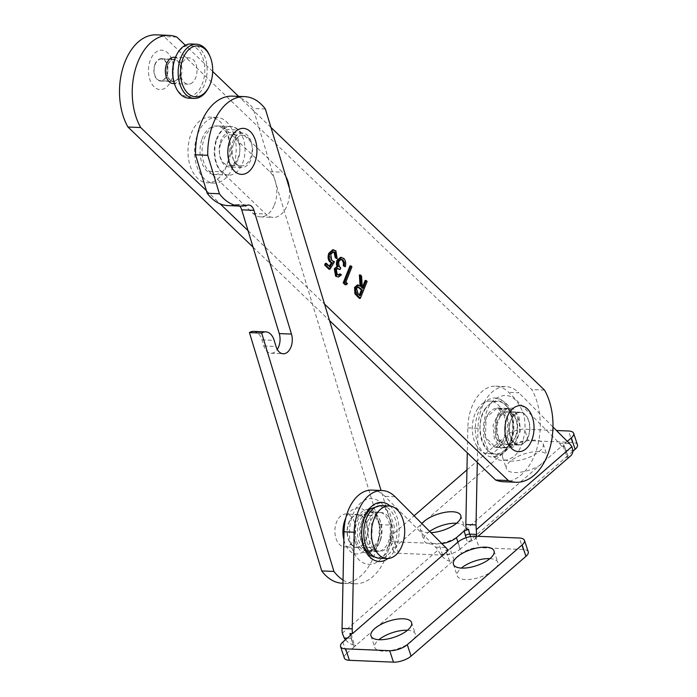 <?xml version="1.0" encoding="UTF-8"?>
<svg xmlns="http://www.w3.org/2000/svg" width="697" height="697" viewBox="0 0 697 697"><rect width="100%" height="100%" fill="white"/><g stroke="black" fill="none" stroke-linecap="round" stroke-linejoin="round"><path stroke-width="0.52" stroke-dasharray="3.48 2.61" d="M285.866 176.594A24.334 15.378 92.4 0 0 282.538 172.194L238.54 129.947A24.334 15.378 92.4 0 0 231.177 126.549A24.334 15.378 92.4 0 0 215.556 144.122A24.334 15.378 92.4 0 0 221.794 171.784L265.792 214.023A24.334 15.378 92.4 0 0 273.154 217.42A24.334 15.378 92.4 0 0 287.086 205.51A24.334 15.378 92.4 0 0 289.333 188.024M274.357 204.979A24.334 15.378 92.4 0 0 269.809 171.662L225.802 129.415A24.334 15.378 92.4 0 0 218.449 126.026A24.334 15.378 92.4 0 0 202.827 143.591A24.334 15.378 92.4 0 0 209.065 171.253L253.063 213.491A24.334 15.378 92.4 0 0 260.425 216.889A24.334 15.378 92.4 0 0 274.357 204.979M167.733 64.699A11.178 7.066 92.4 0 0 173.196 81.575A11.178 7.066 92.4 0 0 179.599 76.104A11.178 7.066 92.4 0 0 174.128 59.236A11.178 7.066 92.4 0 0 167.733 64.699M154.995 64.168A11.178 7.066 92.4 0 0 160.467 81.044A11.178 7.066 92.4 0 0 166.871 75.572A11.178 7.066 92.4 0 0 161.399 58.705A11.178 7.066 92.4 0 0 154.995 64.168M498.024 419.725A16.44 10.385 92.4 0 0 506.066 444.538A16.44 10.385 92.4 0 0 515.484 436.488A16.44 10.385 92.4 0 0 507.433 411.683A16.44 10.385 92.4 0 0 498.024 419.725M510.753 420.256A16.44 10.385 92.4 0 0 518.795 445.069A16.44 10.385 92.4 0 0 528.213 437.019A16.44 10.385 92.4 0 0 520.171 412.215A16.44 10.385 92.4 0 0 510.753 420.256M325.36 263.327L328.923 266.751L329.28 266.158M332.739 249.735L334.874 250.789L336.154 258.648M333.122 251.852L329.742 254.231L330.77 260.399L333.427 261.741L328.958 269.19M337.453 268.563L335.248 269.739L336.294 274.426L338.097 274.993M339.526 273.921L340.467 274.818L337.383 277.023M340.572 257.315L342.767 258.369C344.658 260.434 345.154 263.213 344.266 266.724M340.842 259.319L337.949 261.122C337.304 264.067 337.906 266.298 339.744 267.805L339.047 269.547M349.981 265.905L350.922 266.803L344.832 282.024L346.444 283.574L345.137 284.724M365.158 280.473L366.099 281.379L359.312 298.333M357.413 284.925L360.105 286.45L360.053 285.604M359.382 274.932L360.549 276.047L361.264 287.565L362.031 288.297L362.301 287.626M270.959 127.429L238.635 96.395M212.69 71.477L185.376 45.261M206.399 190.647L220.174 203.873M248.027 230.62L324.532 304.066M503.321 481.732A54.775 34.615 92.4 0 0 536.629 449.426A54.775 34.615 92.4 0 0 531.802 389.562L164.152 36.575A54.775 34.615 92.4 0 0 156.442 34.85M253.028 247.113L329.533 320.559M544.531 390.093L531.802 389.562M176.881 37.107L164.152 36.575M367.119 281.422L366.099 281.379M363.05 288.34L362.031 288.297M362.283 287.608L361.264 287.565M361.569 276.09L360.549 276.047M361.124 286.493L360.105 286.45M357.805 286.964L355.487 288.384L357.108 293.812L359.068 295.694L359.338 295.014M360.088 295.737L359.068 295.694M356.507 288.427L355.487 288.384M347.463 283.618L346.444 283.574M345.851 282.067L344.832 282.024M351.941 266.846L350.922 266.803M337.304 274.47L336.294 274.426M336.268 269.783L335.248 269.739M340.755 267.848L339.744 267.805M338.969 261.166L337.949 261.122M343.787 258.413L342.767 258.369M341.486 274.862L340.467 274.818M334.447 261.784L333.427 261.741M331.789 260.443L330.77 260.399M330.761 254.274L329.742 254.231M335.893 250.833L334.874 250.789M329.942 266.794L328.923 266.751M253.577 331.363A15.778 9.976 -87.6 0 1 261.959 339.866L263.815 345.991A13.478 8.521 92.4 0 0 270.976 353.257A13.478 8.521 92.4 0 0 275.158 351.75A13.478 8.521 92.4 0 0 277.258 349.415M225.157 134.355A16.44 10.385 92.4 0 0 219.363 152.626A16.44 10.385 92.4 0 0 228.895 165.363A16.44 10.385 92.4 0 0 234.009 163.525A16.44 10.385 92.4 0 0 239.803 145.255A16.44 10.385 92.4 0 0 230.271 132.517A16.44 10.385 92.4 0 0 225.157 134.355M237.381 134.861A16.44 10.385 92.4 0 0 231.578 153.131A16.44 10.385 92.4 0 0 241.118 165.877A16.44 10.385 92.4 0 0 246.224 164.03A16.44 10.385 92.4 0 0 252.026 145.76A16.44 10.385 92.4 0 0 242.486 133.022A16.44 10.385 92.4 0 0 237.381 134.861M340.868 515.876A16.44 10.385 92.4 0 0 335.065 534.146A16.44 10.385 92.4 0 0 344.606 546.892A16.44 10.385 92.4 0 0 349.711 545.045A16.44 10.385 92.4 0 0 355.514 526.775A16.44 10.385 92.4 0 0 345.973 514.038A16.44 10.385 92.4 0 0 340.868 515.876M353.091 516.39A16.44 10.385 92.4 0 0 347.289 534.66A16.44 10.385 92.4 0 0 356.829 547.398A16.44 10.385 92.4 0 0 361.935 545.559A16.44 10.385 92.4 0 0 367.728 527.289A16.44 10.385 92.4 0 0 358.197 514.552A16.44 10.385 92.4 0 0 353.091 516.39M343.046 580.043A54.775 34.615 92.4 0 0 354.642 583.781A54.775 34.615 92.4 0 0 391.566 525.12L379.342 524.606L253.142 108.471A54.775 34.615 92.4 0 0 232.45 96.134M265.365 108.985L253.142 108.471M391.566 525.12L381.067 490.488M239.663 206.085A9.863 6.229 92.4 0 0 236.492 204.517A9.863 6.229 92.4 0 0 235.177 204.683A54.775 34.615 -87.6 0 1 227.884 205.598M342.427 583.267A54.775 34.615 92.4 0 0 379.342 524.606M504.14 450.611C485.487 468.637 469.412 419.951 488.998 404.765C507.651 386.739 523.726 435.416 504.14 450.611M502.537 453.364A29.596 18.697 -87.6 0 1 492.788 457.145A29.596 18.697 -87.6 0 1 475.685 434.684A29.596 18.697 -87.6 0 1 485.504 401.794A29.596 18.697 -87.6 0 1 495.253 398.013A29.596 18.697 -87.6 0 1 512.356 420.474A29.596 18.697 -87.6 0 1 502.537 453.364M522.733 411.91C528.213 425.64 523.334 449.713 513.672 456.657C501.875 464.559 492.552 460.368 485.678 444.094C480.198 430.363 485.077 406.29 494.739 399.346C506.536 391.444 515.867 395.635 522.733 411.91M538.737 451.595A21.372 8.486 -18.3 0 0 516.242 457.293A21.372 8.486 -18.3 0 0 506.397 468.759A21.372 8.486 -18.3 0 0 514.647 472.522A21.372 8.486 -18.3 0 0 537.152 466.824A21.372 8.486 -18.3 0 0 546.988 455.359A21.372 8.486 -18.3 0 0 538.737 451.595M534.947 440.138A21.372 8.486 -18.3 0 0 512.452 445.836A21.372 8.486 -18.3 0 0 502.615 457.302A21.372 8.486 -18.3 0 0 510.866 461.057A21.372 8.486 -18.3 0 0 533.362 455.359A21.372 8.486 -18.3 0 0 543.198 443.893A21.372 8.486 -18.3 0 0 534.947 440.138M429.692 531.419A21.372 8.486 -18.3 0 0 423.95 540.375A21.372 8.486 -18.3 0 0 432.201 544.139A21.372 8.486 -18.3 0 0 454.705 538.441A21.372 8.486 -18.3 0 0 464.542 526.976A21.372 8.486 -18.3 0 0 456.631 523.229M421.877 523.586A21.372 8.486 -18.3 0 0 420.169 528.918A21.372 8.486 -18.3 0 0 428.42 532.674A21.372 8.486 -18.3 0 0 430.929 532.665M517.871 418.453L517.078 438.544L505.926 447.822L495.637 437.768L496.43 417.669L507.573 408.398L517.871 418.453M507.686 418.026L506.989 437.864L495.741 447.396L485.452 437.341L486.14 417.503L497.388 407.972L507.686 418.026M441.776 543.538A13.156 5.228 161.7 0 1 438.866 543.651L394.816 541.813A13.156 5.228 161.7 0 1 389.736 539.504A13.156 5.228 161.7 0 1 392.036 534.956L414.105 515.789M567.297 441.358L563.594 444.573L563.037 445.862L564.23 446.341L561.686 446.228L466.101 529.267M466.955 469.883L506.911 435.172A13.156 5.228 161.7 0 1 524.501 429.16L556.459 430.493M577.421 444.773A13.156 5.228 -18.3 0 0 572.342 442.456L528.291 440.617A13.156 5.228 -18.3 0 0 510.692 446.638L395.826 546.413A13.156 5.228 -18.3 0 0 393.526 550.961A13.156 5.228 -18.3 0 0 398.597 553.279L442.647 555.117A13.156 5.228 -18.3 0 0 460.247 549.097L457.92 542.057M476.312 536.237A13.156 8.756 49 0 1 474.343 539.522A13.156 8.756 49 0 1 471.93 540.794L467.652 542.667L460.247 549.097M561.686 446.228L559.395 443.231L508.688 392.367A41.428 26.181 92.4 0 0 495.75 386.182A41.428 26.181 92.4 0 0 467.818 427.862L467.304 452.841M572.882 451.255L567.707 455.76L567.114 456.866L568.273 457.11A13.156 8.756 -131 0 0 570.686 455.838M467.818 427.862L478.003 428.289A41.428 26.181 -87.6 0 1 505.935 386.608A41.428 26.181 -87.6 0 1 518.873 392.794L508.688 392.367M552.974 427L518.873 392.794M478.003 428.289L477.306 462.433M216.035 140.376A24.334 15.378 92.4 0 0 228.642 175.156A24.334 15.378 92.4 0 0 243.279 161.303A24.334 15.378 92.4 0 0 230.672 126.532A24.334 15.378 92.4 0 0 216.035 140.376M201.773 139.783A24.334 15.378 92.4 0 0 214.388 174.555A24.334 15.378 92.4 0 0 229.025 160.711A24.334 15.378 92.4 0 0 216.41 125.939A24.334 15.378 92.4 0 0 201.773 139.783M196.99 136.107A32.881 20.779 92.4 0 0 214.031 183.102A32.881 20.779 92.4 0 0 233.809 164.387A32.881 20.779 92.4 0 0 216.767 117.392A32.881 20.779 92.4 0 0 196.99 136.107M190.368 135.828A32.881 20.779 92.4 0 0 207.41 182.823A32.881 20.779 92.4 0 0 227.187 164.109A32.881 20.779 92.4 0 0 210.145 117.122A32.881 20.779 92.4 0 0 190.368 135.828M233.364 144.445A16.109 10.185 92.4 0 0 241.72 167.472A16.109 10.185 92.4 0 0 251.408 158.306A16.109 10.185 92.4 0 0 243.061 135.279A16.109 10.185 92.4 0 0 233.364 144.445M220.635 143.913A16.109 10.185 92.4 0 0 228.982 166.94A16.109 10.185 92.4 0 0 238.679 157.775A16.109 10.185 92.4 0 0 230.324 134.748A16.109 10.185 92.4 0 0 220.635 143.913M173.126 64.882A19.725 12.468 92.4 0 0 158.254 50.794A19.725 12.468 92.4 0 0 148.74 74.858A19.725 12.468 92.4 0 0 163.612 88.946A19.725 12.468 92.4 0 0 173.126 64.882M209.928 56.196A27.122 17.137 -87.6 0 1 208.621 87.578M176.184 55.743A25.484 16.101 -87.6 0 1 192.424 46.037A25.484 16.101 -87.6 0 1 204.439 64.586A25.484 16.101 -87.6 0 1 194.724 94.252A25.484 16.101 -87.6 0 1 174.956 85.226M188.835 98.181A27.122 17.137 92.4 0 0 193.644 97.31A27.122 17.137 92.4 0 0 206.721 64.229A27.122 17.137 92.4 0 0 191.091 43.981M190.473 83.745A13.156 8.312 92.4 0 0 196.99 69.526A13.156 8.312 92.4 0 0 189.235 57.886A13.156 8.312 92.4 0 0 186.901 58.313A13.156 8.312 92.4 0 0 180.392 72.532A13.156 8.312 92.4 0 0 188.138 84.171A13.156 8.312 92.4 0 0 190.473 83.745M174.215 57.259A13.156 8.312 -87.6 0 1 181.961 68.898A13.156 8.312 -87.6 0 1 175.452 83.117A13.156 8.312 -87.6 0 1 173.117 83.544M175.139 80.896A10.847 6.857 92.4 0 0 180.514 69.16A10.847 6.857 92.4 0 0 174.119 59.559A10.847 6.857 92.4 0 0 172.194 59.907A10.847 6.857 92.4 0 0 166.818 71.643A10.847 6.857 92.4 0 0 173.213 81.244A10.847 6.857 92.4 0 0 175.139 80.896M159.465 59.376A10.847 6.857 -87.6 0 1 161.39 59.027A10.847 6.857 -87.6 0 1 167.777 68.628A10.847 6.857 -87.6 0 1 162.41 80.364A10.847 6.857 -87.6 0 1 160.484 80.713A10.847 6.857 -87.6 0 1 154.089 71.111A10.847 6.857 -87.6 0 1 159.465 59.376M499.096 414.184A19.403 12.258 92.4 0 0 495.654 435.155A19.403 12.258 92.4 0 0 506.449 447.509A19.403 12.258 92.4 0 0 515.432 442.081A19.403 12.258 92.4 0 0 518.864 421.11A19.403 12.258 92.4 0 0 508.069 408.747A19.403 12.258 92.4 0 0 499.096 414.184M488.397 413.73A19.403 12.258 92.4 0 0 484.964 434.71A19.403 12.258 92.4 0 0 495.759 447.065A19.403 12.258 92.4 0 0 504.733 441.637A19.403 12.258 92.4 0 0 508.174 420.657A19.403 12.258 92.4 0 0 497.379 408.303A19.403 12.258 92.4 0 0 488.397 413.73M485.487 408.764A26.303 16.623 92.4 0 0 480.825 437.211A26.303 16.623 92.4 0 0 495.471 453.965A26.303 16.623 92.4 0 0 507.643 446.603A26.303 16.623 92.4 0 0 512.304 418.156A26.303 16.623 92.4 0 0 497.667 401.402A26.303 16.623 92.4 0 0 485.487 408.764M477.854 408.451A26.303 16.623 92.4 0 0 473.193 436.888A26.303 16.623 92.4 0 0 487.83 453.651A26.303 16.623 92.4 0 0 500.002 446.28A26.303 16.623 92.4 0 0 504.672 417.843A26.303 16.623 92.4 0 0 490.026 401.089A26.303 16.623 92.4 0 0 477.854 408.451M512.696 417.05A16.109 10.185 92.4 0 0 509.847 434.475A16.109 10.185 92.4 0 0 518.812 444.738A16.109 10.185 92.4 0 0 526.27 440.225A16.109 10.185 92.4 0 0 529.119 422.809A16.109 10.185 92.4 0 0 520.154 412.546A16.109 10.185 92.4 0 0 512.696 417.05M500.481 416.545A16.109 10.185 92.4 0 0 497.623 433.961A16.109 10.185 92.4 0 0 506.588 444.224A16.109 10.185 92.4 0 0 514.046 439.72A16.109 10.185 92.4 0 0 516.904 422.295A16.109 10.185 92.4 0 0 507.93 412.032A16.109 10.185 92.4 0 0 500.481 416.545M343.874 539.896A23.018 14.541 92.4 0 0 351.192 552.076A23.018 14.541 92.4 0 0 370.63 540.131A23.018 14.541 92.4 0 0 363.834 509.873A23.018 14.541 92.4 0 0 345.817 518.002M380.789 539.199A19.403 12.258 -87.6 0 1 368.922 550.865A19.403 12.258 -87.6 0 1 358.676 523.769A19.403 12.258 -87.6 0 1 370.543 512.103A19.403 12.258 -87.6 0 1 380.789 539.199M391.487 539.644A19.403 12.258 -87.6 0 1 379.621 551.31A19.403 12.258 -87.6 0 1 369.366 524.214A19.403 12.258 -87.6 0 1 381.233 512.548A19.403 12.258 -87.6 0 1 391.487 539.644M381.52 505.647A26.303 16.623 -87.6 0 1 395.417 542.397A26.303 16.623 -87.6 0 1 379.334 558.21M366.692 537.387A16.109 10.185 -87.6 0 1 356.838 547.075A16.109 10.185 -87.6 0 1 348.326 524.562A16.109 10.185 -87.6 0 1 358.18 514.874A16.109 10.185 -87.6 0 1 366.692 537.387M378.915 537.892A16.109 10.185 -87.6 0 1 369.062 547.581A16.109 10.185 -87.6 0 1 360.549 525.076A16.109 10.185 -87.6 0 1 370.403 515.388A16.109 10.185 -87.6 0 1 378.915 537.892M489.895 558.654A21.372 8.486 161.7 0 1 497.806 562.392A21.372 8.486 161.7 0 1 487.97 573.858A21.372 8.486 161.7 0 1 465.474 579.556A21.372 8.486 161.7 0 1 457.223 575.8A21.372 8.486 161.7 0 1 461.353 568.081M407.449 630.271A21.372 8.486 161.7 0 1 415.36 634.009A21.372 8.486 161.7 0 1 405.523 645.474A21.372 8.486 161.7 0 1 383.028 651.172A21.372 8.486 161.7 0 1 374.777 647.417A21.372 8.486 161.7 0 1 378.907 639.698M387.95 558.524A29.596 18.697 92.4 0 0 388.943 557.713A29.596 18.697 92.4 0 0 399.137 531.837A29.596 18.697 92.4 0 0 390.137 506.048M380.24 505.673L389.51 512.312L394.293 526.479L392.742 542.719L385.45 554.742L378.062 558.079M364.087 547.389L361.273 531.123L365.437 515.153M388.769 515.414A32.881 20.779 92.4 0 0 360.776 502.851A32.881 20.779 92.4 0 0 351.715 547.598A32.881 20.779 92.4 0 0 379.708 560.161A32.881 20.779 92.4 0 0 388.769 515.414M356.576 541.055A19.725 12.468 92.4 0 0 366.875 551.109A19.725 12.468 92.4 0 0 378.123 541.578A19.725 12.468 92.4 0 0 378.811 521.739A19.725 12.468 92.4 0 0 368.521 511.685A19.725 12.468 92.4 0 0 357.273 521.217A19.725 12.468 92.4 0 0 356.576 541.055M366.761 541.482A19.725 12.468 92.4 0 0 377.06 551.536A19.725 12.468 92.4 0 0 388.307 542.005A19.725 12.468 92.4 0 0 388.996 522.166A19.725 12.468 92.4 0 0 378.698 512.112A19.725 12.468 92.4 0 0 367.458 521.644A19.725 12.468 92.4 0 0 366.761 541.482M342.863 641.989L346.653 653.455L354.059 647.016L354.625 645.849L353.248 644.943A13.156 8.756 49 0 1 345.52 639.68M528.239 551.806A13.156 5.228 -18.3 0 0 523.159 549.497L479.118 547.659A13.156 5.228 -18.3 0 0 461.519 553.671L457.737 542.214M355.914 645.405L354.059 647.016L351.741 639.985L352.316 638.853L351.044 638.269L353.248 644.943L355.914 645.405L454.104 560.109L450.001 548.922L445.549 550.473L447.387 554.585L440.539 554.298A13.156 8.756 -131 0 0 449.591 561.251L454.104 560.109L461.519 553.671M448.093 550.586L445.549 550.473M346.653 653.455A13.156 5.228 -18.3 0 0 344.344 658.003M371.971 490.113A41.428 26.181 -87.6 0 1 384.91 496.299L435.616 547.154A19.725 12.468 -87.6 0 1 437.908 550.16M440.539 554.298L437.916 550.16L342.314 633.198M269.809 171.662L282.538 172.194M225.802 129.415L238.54 129.947M209.065 171.253L221.794 171.784M253.063 213.491L265.792 214.023M358.127 293.846L357.108 293.812M235.177 204.683L247.4 205.188M263.815 345.991L276.038 346.505M261.959 339.866L274.182 340.38M519.134 417.355L520.45 430.99L513.079 447.256L500.638 448.206L494.373 438.866L493.049 425.222L500.429 408.956L512.861 408.015L519.134 417.355M398.597 553.279L394.816 541.813M392.036 534.956L395.826 546.413M442.647 555.117L438.866 543.651M466.032 537.753L467.652 542.667L565.851 457.363L568.273 457.11L566.077 450.445A19.725 12.468 92.4 0 0 564.23 446.341M563.594 444.573L565.38 448.729A3.285 1.307 -18.3 0 0 564.805 449.87A3.285 1.307 -18.3 0 0 566.077 450.445L572.917 450.732M565.851 457.363L567.707 455.76L565.38 448.729M572.342 442.456L568.552 430.999M528.291 440.617L524.501 429.16M510.692 446.638L506.911 435.172M471.93 540.802L470.545 536.585M559.395 443.231L569.58 443.649M355.313 542.153C352.011 530.661 354.189 520.563 361.848 511.851C368.905 506.562 374.977 509.49 380.074 520.642C382.975 533.702 381.12 543.529 374.489 550.116C365.777 555.64 359.382 552.982 355.313 542.153M351.741 639.985L350.6 635.272M475.328 536.193L479.118 547.659M523.159 549.497L519.378 538.032M347.324 638.112L351.044 638.269L350.303 635.525M449.591 561.251L447.387 554.585L451.787 553.078M435.616 547.154L445.801 547.581M395.094 496.717L384.91 496.299M160.467 81.044L173.196 81.575M518.795 445.069L506.066 444.538M520.171 412.215L507.433 411.683M161.399 58.705L174.128 59.236M218.449 126.026L231.177 126.549M260.425 216.889L273.154 217.42M357.282 286.842L358.302 286.885M337.583 275.062L338.603 275.106M336.895 268.467L337.914 268.511M340.363 259.223L341.382 259.267M332.635 251.765L333.654 251.8M241.118 165.877L228.895 165.363M356.829 547.398L344.606 546.892M354.642 583.781L342.976 583.293M358.197 514.552L345.973 514.038M242.486 133.022L230.271 132.517M270.976 353.257L283.191 353.762M236.492 204.517L248.707 205.031M495.253 398.013C512.53 402.282 513.114 415.29 513.907 428.55C513.271 439.093 509.89 447.239 503.748 452.98L492.788 457.145M502.615 457.302L506.397 468.759M420.169 528.918L423.95 540.375M495.741 447.396L505.926 447.822M393.526 550.961L389.736 539.504M563.037 445.862L567.114 456.866M543.198 443.893L546.988 455.359M460.752 515.51L464.542 526.976M495.75 386.182L505.935 386.608M474.343 539.522L478.046 536.307M497.388 407.972L507.573 408.398M228.642 175.156L214.388 174.555M214.031 183.102L207.41 182.823M241.72 167.472L228.982 166.94M243.061 135.279L230.324 134.748M216.767 117.392L210.145 117.122M230.672 126.532L216.41 125.939M189.235 57.886L175.452 57.311M174.119 59.559L161.39 59.027M173.213 81.244L160.484 80.713M188.138 84.171L174.363 83.596M506.449 447.509L495.759 447.065M495.471 453.965L487.83 453.651M518.812 444.738L506.588 444.224M520.154 412.546L507.93 412.032M497.667 401.402L490.026 401.089M508.069 408.747L497.379 408.303M368.922 550.865L379.621 551.31M356.838 547.075L369.062 547.581M358.18 514.874L370.403 515.388M370.543 512.103L381.233 512.548M494.025 550.935L497.806 562.392M411.578 622.552L415.36 634.009M379.194 561.494C372.52 559.743 368.974 558.036 368.547 556.354L363.817 549.253L360.811 538.258C359.617 524.78 362.919 514.203 370.699 506.527L381.66 502.363M377.06 551.536L366.875 551.109M351.227 634.174L354.625 645.849M378.698 512.112L368.521 511.685M370.987 635.952L374.777 647.417M453.433 564.335L457.223 575.8"/><path stroke-width="1.05" d="M289.333 188.024A24.334 15.378 92.4 0 0 285.866 176.594M185.376 45.261L176.881 37.107A54.775 34.615 92.4 0 0 169.171 35.381A54.775 34.615 92.4 0 0 137.797 62.181A54.775 34.615 92.4 0 0 140.689 127.551L127.952 127.028L253.028 247.113M169.171 35.381L156.442 34.85A54.775 34.615 92.4 0 0 125.068 61.65A54.775 34.615 92.4 0 0 127.952 127.028M337.174 258.683L336.233 257.785L335.144 252.523L333.654 251.8L330.761 254.274L331.789 260.443L334.447 261.784L329.977 269.234L328.958 269.19L324.663 265.069L325.36 263.327L326.379 263.37L329.942 266.794L332.286 262.874L329.908 261.976C327.947 259.676 327.59 256.775 328.827 253.264L332.739 249.735L335.893 250.833L337.174 258.683L335.213 257.742L334.124 252.48L333.122 251.852M329.28 266.158L331.275 262.83M338.097 274.993L339.526 273.921L341.486 274.862L338.393 277.066L335.606 276.178L334.307 268.833L336.93 266.515L336.372 263.98L336.956 260.364L340.572 257.315L343.787 258.413C345.677 260.469 346.174 263.257 345.276 266.768L343.325 265.827L343.438 262.691L342.053 260.094L340.842 259.319M338.393 277.066L335.606 276.178M345.276 266.768L344.335 265.871L344.457 262.734L343.072 260.138L341.382 259.267L338.969 261.166C338.324 264.111 338.925 266.341 340.755 267.848L340.066 269.591L337.453 268.563M345.137 284.724L343.194 282.86L349.981 265.905L351 265.94L351.941 266.846L345.851 282.067L347.463 283.618L346.156 284.759L345.137 284.724M360.332 298.377L359.312 298.333L354.939 293.812L354.546 287.478L357.413 284.925L361.124 286.493L360.401 274.975L361.569 276.09L362.283 287.608L363.05 288.34L366.178 280.516L367.119 281.422L360.332 298.377L355.958 293.855L355.566 287.521L358.432 284.96M360.053 285.604L359.382 274.932L360.401 274.975M362.301 287.626L365.158 280.473L366.178 280.516M324.532 304.066L508.34 480.538A54.775 34.615 92.4 0 0 516.05 482.263A54.775 34.615 92.4 0 0 549.367 449.957A54.775 34.615 92.4 0 0 544.531 390.093L270.959 127.429M238.635 96.395L212.69 71.477M140.689 127.551L206.399 190.647M220.174 203.873L248.027 230.62M329.533 320.559L495.602 480.006A54.775 34.615 92.4 0 0 503.321 481.732L516.05 482.263M508.34 480.538L495.602 480.006M360.088 295.737L362.353 290.083L358.302 286.885L356.507 288.427L358.127 293.846L360.088 295.737M355.566 287.521L354.546 287.478M355.958 293.855L354.939 293.812M359.338 295.014L361.334 290.039L357.805 286.964M362.353 290.083L361.334 290.039M346.156 284.759L344.213 282.904L343.194 282.86M344.213 282.904L351 265.94M340.066 269.591L337.914 268.511L336.268 269.783L337.304 274.47L338.603 275.106L340.545 273.965M343.072 260.138L342.053 260.094M344.457 262.734L343.438 262.691M344.335 265.871L343.325 265.827M336.625 276.221L335.327 268.876L337.949 266.559L337.392 264.024L337.975 260.408L336.956 260.364M337.975 260.408L341.591 257.35M337.392 264.024L336.372 263.98M337.949 266.559L336.93 266.515M335.327 268.876L334.307 268.833M329.977 269.234L325.682 265.104L324.663 265.069M335.144 252.523L334.124 252.48M336.233 257.785L335.213 257.742M332.286 262.874L330.927 262.02C328.967 259.72 328.601 256.818 329.847 253.307L328.827 253.264M329.847 253.307L333.758 249.779M330.927 262.02L329.908 261.976M325.682 265.104L326.379 263.37M265.801 331.877A15.778 9.976 92.4 0 0 261.663 333.088L249.439 332.574A15.778 9.976 -87.6 0 1 253.577 331.363L265.801 331.877A15.778 9.976 92.4 0 1 274.182 340.38L276.038 346.505A13.478 8.521 92.4 0 0 283.191 353.762A13.478 8.521 92.4 0 0 287.382 352.255A13.478 8.521 92.4 0 0 291.477 334.09L253.952 210.346L241.728 209.832A9.863 6.229 92.4 0 0 239.663 206.085M277.258 349.415A13.478 8.521 92.4 0 0 279.253 333.584L241.728 209.832M381.067 490.488L265.365 108.985A54.775 34.615 92.4 0 0 244.673 96.639A54.775 34.615 92.4 0 0 227.649 102.781A54.775 34.615 92.4 0 0 207.75 155.309L195.526 154.795L207.192 193.252L219.407 193.766L207.75 155.309M244.673 96.639L232.45 96.134A54.775 34.615 92.4 0 0 215.425 102.267A54.775 34.615 92.4 0 0 195.526 154.795M249.439 332.574L321.726 570.93A54.775 34.615 92.4 0 0 342.427 583.267L342.976 583.293M261.663 333.088L333.95 571.444L321.726 570.93M253.952 210.346A9.863 6.229 -87.6 0 0 248.707 205.031A9.863 6.229 -87.6 0 0 247.4 205.188A54.775 34.615 -87.6 0 1 240.108 206.103A54.775 34.615 -87.6 0 1 219.407 193.766M333.95 571.444A54.775 34.615 92.4 0 0 343.046 580.043M240.108 206.103L227.884 205.598A54.775 34.615 -87.6 0 1 207.192 193.252M456.631 523.229A21.372 8.486 -18.3 0 0 456.291 523.212A21.372 8.486 -18.3 0 0 429.692 531.419M430.929 532.665A21.372 8.486 -18.3 0 0 452.161 526.287A21.372 8.486 -18.3 0 0 460.752 515.51A21.372 8.486 -18.3 0 0 452.501 511.755A21.372 8.486 -18.3 0 0 421.877 523.586M467.304 452.841L465.831 524.51L466.101 529.267L468.645 529.371L464.193 530.922L456.457 537.64A13.156 5.228 161.7 0 1 441.776 543.538M556.459 430.493L568.552 430.999A13.156 5.228 161.7 0 1 573.631 433.307A13.156 5.228 161.7 0 1 571.331 437.855L567.297 441.358M414.105 515.789L466.955 469.883M571.331 437.855L575.112 449.321L572.882 451.255M575.112 449.321A13.156 5.228 -18.3 0 0 577.421 444.773L573.631 433.307M478.046 536.307L570.686 455.838A13.156 8.756 -131 0 0 572.917 450.732L571.871 446.655L569.58 443.649L552.974 427M477.306 462.433L476.016 524.928L476.582 534.416A13.156 8.756 49 0 1 476.312 536.237M235.603 172.142A23.018 14.541 -87.6 0 1 229.496 141.474A23.018 14.541 -87.6 0 1 249.169 130.609A23.018 14.541 -87.6 0 1 255.276 161.268A23.018 14.541 -87.6 0 1 235.603 172.142M200.039 95.994A25.484 16.101 92.4 0 0 209.083 86.646A25.484 16.101 92.4 0 0 210.311 57.163A25.484 16.101 92.4 0 0 193.121 46.716A25.484 16.101 92.4 0 0 180.837 77.794A25.484 16.101 92.4 0 0 200.039 95.994M209.083 86.646L208.621 87.578A27.122 17.137 -87.6 0 1 198.985 97.536A27.122 17.137 -87.6 0 1 194.175 98.408A27.122 17.137 -87.6 0 1 178.197 74.405A27.122 17.137 -87.6 0 1 191.631 45.07A27.122 17.137 -87.6 0 1 196.441 44.199A27.122 17.137 -87.6 0 1 209.928 56.196L210.311 57.163M175.348 86.193L174.956 85.226A25.484 16.101 -87.6 0 1 172.943 77.472A25.484 16.101 -87.6 0 1 176.184 55.743L176.655 54.802A27.122 17.137 92.4 0 0 173.196 77.942A27.122 17.137 92.4 0 0 175.348 86.193A27.122 17.137 92.4 0 0 188.835 98.181L194.175 98.408M196.441 44.199L191.091 43.981A27.122 17.137 92.4 0 0 186.282 44.852A27.122 17.137 92.4 0 0 176.655 54.802M174.363 83.596L173.117 83.544A13.156 8.312 -87.6 0 1 165.363 71.904A13.156 8.312 -87.6 0 1 171.88 57.685A13.156 8.312 -87.6 0 1 174.215 57.259L175.452 57.311M508.61 444.616A23.018 14.541 -87.6 0 1 509.795 412.093A23.018 14.541 -87.6 0 1 530.356 412.668A23.018 14.541 -87.6 0 1 529.171 445.191A23.018 14.541 -87.6 0 1 508.61 444.616M386.966 558.532L379.334 558.21A26.303 16.623 -87.6 0 1 365.428 521.461A26.303 16.623 -87.6 0 1 381.52 505.647L389.161 505.97A26.303 16.623 -87.6 0 1 403.058 542.71A26.303 16.623 -87.6 0 1 386.966 558.532A26.303 16.623 -87.6 0 1 373.069 521.783A26.303 16.623 -87.6 0 1 389.161 505.97M345.817 518.002A23.018 14.541 92.4 0 0 343.874 539.896M461.353 568.081A21.372 8.486 161.7 0 1 489.555 558.637A21.372 8.486 161.7 0 1 489.895 558.654M485.774 547.171A21.372 8.486 161.7 0 1 494.025 550.935A21.372 8.486 161.7 0 1 484.188 562.401A21.372 8.486 161.7 0 1 461.684 568.099A21.372 8.486 161.7 0 1 453.433 564.335A21.372 8.486 161.7 0 1 463.278 552.869A21.372 8.486 161.7 0 1 485.774 547.171M378.907 639.698A21.372 8.486 161.7 0 1 407.109 630.254A21.372 8.486 161.7 0 1 407.449 630.271M403.328 618.788A21.372 8.486 161.7 0 1 411.578 622.552A21.372 8.486 161.7 0 1 401.742 634.017A21.372 8.486 161.7 0 1 379.238 639.715A21.372 8.486 161.7 0 1 370.987 635.952A21.372 8.486 161.7 0 1 380.832 624.486A21.372 8.486 161.7 0 1 403.328 618.788M390.137 506.048A29.596 18.697 92.4 0 0 381.66 502.363A29.596 18.697 92.4 0 0 371.91 506.144A29.596 18.697 92.4 0 0 362.091 539.034A29.596 18.697 92.4 0 0 379.194 561.494A29.596 18.697 92.4 0 0 387.95 558.524M378.062 558.079L370.151 555.57L364.087 547.389M365.437 515.153L370.307 508.897L380.24 505.673M350.303 635.525L349.955 633.512L351.227 634.174L350.6 635.272L342.863 641.989A13.156 5.228 161.7 0 0 340.563 646.537L344.344 658.003A13.156 5.228 -18.3 0 0 349.424 660.312L393.474 662.15A13.156 5.228 -18.3 0 0 411.064 656.138L525.939 556.354A13.156 5.228 -18.3 0 0 528.239 551.806L524.458 540.349A13.156 5.228 161.7 0 1 522.149 544.897L407.283 644.673A13.156 5.228 161.7 0 1 389.684 650.693L345.634 648.855A13.156 5.228 161.7 0 1 340.563 646.537M450.001 548.922L457.737 542.214A13.156 5.228 161.7 0 1 475.328 536.193L519.378 538.032A13.156 5.228 161.7 0 1 524.458 540.349M448.093 550.586L352.508 633.617A19.725 12.468 -87.6 0 1 352.229 628.86L342.044 628.433L344.039 531.794A41.428 26.181 -87.6 0 1 371.971 490.113L382.148 490.54A41.428 26.181 -87.6 0 1 395.094 496.717L445.801 547.581A19.725 12.468 -87.6 0 1 448.093 550.586M349.955 633.512L352.508 633.617M345.52 639.68A13.156 8.756 49 0 1 344.205 637.99L347.324 638.112M344.205 637.99L342.314 633.198A19.725 12.468 -87.6 0 1 342.044 628.433M344.039 531.794L354.224 532.22A41.428 26.181 -87.6 0 1 382.148 490.54M354.224 532.22L352.229 628.86M358.232 296.364L357.221 296.321M360.445 288.218L359.425 288.175M279.253 333.584L291.477 334.09M457.92 542.057L456.457 537.64M464.193 530.922L466.032 537.753M468.645 529.371A19.725 12.468 92.4 0 0 469.734 534.129A3.285 1.307 -18.3 0 0 465.335 535.636M470.545 536.585L469.734 534.129L476.582 534.416M476.016 524.928L465.831 524.51M571.871 446.655L476.286 529.694M522.149 544.897L525.939 556.354M389.684 650.693L393.474 662.15M411.064 656.138L407.283 644.673M345.634 648.855L349.424 660.312"/></g></svg>
